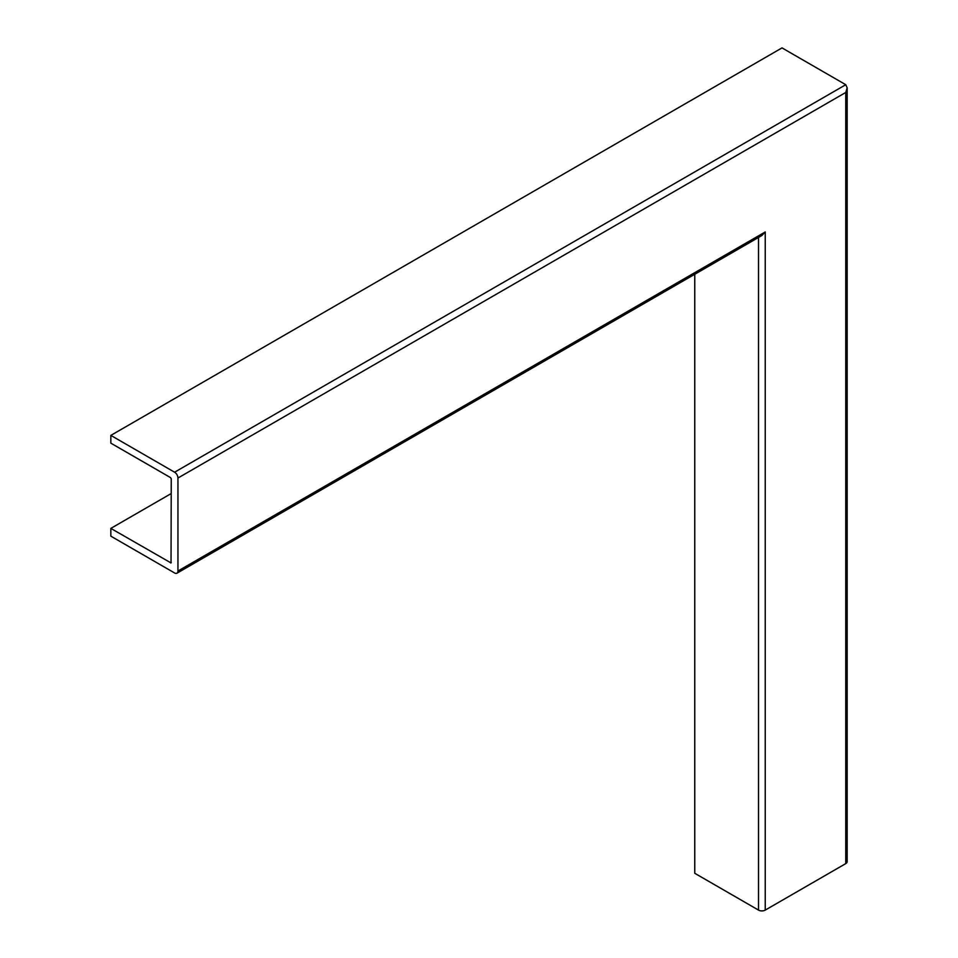 <?xml version="1.0" encoding="UTF-8"?>
<svg xmlns="http://www.w3.org/2000/svg" width="958" height="958" viewBox="0 0 958 958"><rect width="100%" height="100%" fill="white"/><g stroke="black" fill="none" stroke-linecap="round" stroke-linejoin="round"><path stroke-width="1.44" d="M110.841 528.397L110.841 536.157L174.596 572.968A4.742 2.742 -120 0 0 176.967 573.195A4.742 2.742 -120 0 0 177.948 571.028L177.948 478.03A4.742 2.742 -120 0 0 174.596 472.21L110.841 435.399L110.841 443.147L170.572 477.635L171.243 478.796L171.039 562.933L110.841 528.397L171.243 493.526M110.841 435.399L782.015 47.9L845.77 84.711L847.159 87.789L845.77 92.459L845.77 863.601A4.742 2.742 0 0 0 847.159 861.661L847.159 87.789M177.948 571.028L765.238 231.968L761.873 235.512L176.967 573.195M694.766 274.251L694.766 873.289L758.52 910.1A4.742 2.742 0 0 0 765.238 910.1L845.77 863.601M170.572 562.885L171.243 562.502M174.596 472.21L845.77 84.711M177.948 478.03L845.77 92.459M765.238 231.968L765.238 910.1M758.52 237.44L758.52 910.1"/></g></svg>
